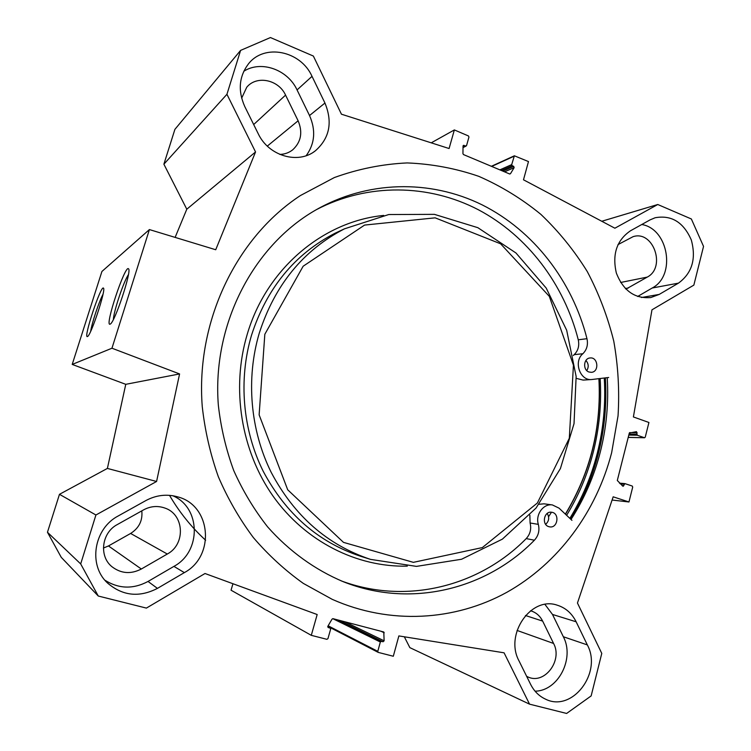 <?xml version="1.0" encoding="UTF-8"?>
<svg xmlns="http://www.w3.org/2000/svg" width="751" height="751" viewBox="0 0 751 751"><rect width="100%" height="100%" fill="white"/><g stroke="black" fill="none" stroke-linecap="round" stroke-linejoin="round"><path stroke-width="1.13" d="M324.948 103.037C332.806 122.263 329.623 138.175 315.411 150.773C298.307 164.61 268.642 156.114 258.213 133.697L244.77 106.539C237.785 90.787 238.987 76.611 248.365 63.995C264.286 43.201 300.729 50.777 312.022 76.349L324.948 103.037L309.525 115.532L297.058 89.932C287.774 69.627 261.179 60.033 243.765 71.289M306.192 155.682C314.876 143.619 315.983 130.233 309.525 115.532M535.069 691.183C558.246 691.004 574.919 658.374 563.344 636.745L552.492 614.449L544.963 604.433M576.139 621.79L587.338 644.912C602.565 672.755 572.131 712.877 545.348 699.068C538.993 696.093 534.083 691.192 530.628 684.377L519.025 660.918C504.334 634.229 531.239 595.834 557.298 605.212C565.625 607.822 571.905 613.351 576.139 621.79L552.492 614.449M104.905 580.213C118.789 588.934 133.171 589.347 148.041 581.452L173.913 566.385C201.644 551.61 200.874 507.441 172.749 495.726M184.352 572.619L157.438 588.38C139.179 597.768 122.488 595.928 107.374 582.889C87.848 564.855 93.931 528.441 118.358 515.881L145.863 500.57C156.33 494.984 167.06 493.792 178.053 496.965C211.209 505.592 215.415 556.078 184.352 572.619L173.913 566.385M659.228 294.411L650.873 297.527C634.802 298.926 623.292 290.759 616.346 273.035C612.046 254.307 616.749 240.236 630.446 230.81L650.037 219.902L655.154 217.743C671.469 214.814 683.513 222.202 691.286 239.907C696.402 258.701 692.122 273.12 678.453 283.146L659.228 294.411L641.495 297.509M637.637 296.495L652.197 288.018C676.229 275.664 668.587 228.82 641.758 224.511M279.785 154.406C284.685 154.284 289.013 152.753 292.749 149.787C301.113 141.967 302.906 132.298 298.119 120.789L285.568 95.114C278.64 79.662 256.72 75.025 246.75 87.229L241.644 98.193M526.648 676.341L527.831 676.904C544.362 685.053 562.978 660.542 553.581 643.457L542.654 621.105C540.091 616.045 536.317 612.675 531.323 611.004L530.525 610.77M625.949 289.126L647.249 277.1C666.306 267.375 653.304 229.966 633.084 236.668L617.979 244.61M601.767 221.263L657.773 204.507L614.881 228.21L523.494 179.799L528.479 161.568L514.369 155.795L511.694 164.619L512.201 165.727L513.703 166.356L514.125 167.67L510.492 173.688L509.629 173.969L463.508 154.584L462.945 153.692L463.038 146.06L463.433 145.365L465.601 145.994L466.578 145.506L468.953 137.058L468.427 135.94L454.355 129.932L449.089 148.529L341.442 114.199L313.364 56.053L270.444 37.55L240.602 50.392L174.908 129.35L163.887 164.197L186.792 209.219L175.124 237.4M232.951 583.724L231.045 590.211L311.29 635.337L317.175 614.534L205.004 573.511L146.389 608.094L98.268 596.031L80.686 563.926L95.921 514.998L156.584 481.475L179.583 373.942L111.965 348.22L149.402 229.571L215.725 249.745L255.547 151.955L226.933 94.288L240.602 50.392M311.29 635.337L326.882 639.317L327.962 638.622L330.628 629.16L330.215 628.108L328.168 627.536L327.868 626.25L332.036 619.124L333.022 618.683L383.78 631.985L384.127 640.819L383.048 641.758L381.395 641.326L380.344 642.002L377.781 651.342L378.175 652.375L393.308 656.252L398.865 635.919L504.081 652.816L529.549 704.156L409.849 647.634L404.329 636.801M657.773 204.507L691.361 218.982L703.537 246.403L693.849 285.117L651.971 309.825L633.393 416.946L648.93 422.484L645.24 437.176L644.555 437.767L637.27 435.242L636.482 431.665L629.319 433.036L617.303 480.49L623.048 486.329L624.916 483.616L632.229 486.038L632.708 487.061L628.962 501.978L613.173 496.815L577.453 603.025L601.776 653.408L591.15 695.914L566.63 713.45L529.549 704.156M611.643 452.712C596.501 511.422 558.725 563.212 506.859 592.295C454.918 620.936 389.947 625.039 332.242 599.354L303.357 583.424C285.098 570.422 268.436 555.149 253.369 537.585C239.428 518.894 227.741 498.58 218.306 476.65C210.299 454.036 204.948 430.699 202.263 406.638C195.589 321.672 236.199 237.673 300.438 195.532L334.345 177.555C358.18 168.937 382.456 164.065 407.173 162.929C431.769 163.906 455.632 168.365 478.753 176.325C501.152 186.117 521.861 198.808 540.88 214.373C558.716 231.374 574.186 250.44 587.282 271.571C598.904 293.622 607.728 316.828 613.774 341.17C618.157 365.887 619.584 390.783 618.045 415.838L611.643 452.712M141.798 510.868C142.774 520.565 139.048 528.094 130.618 533.454L108.463 545.949L103.413 548.052M167.304 554.031C185.844 544.306 184.324 514.435 164.967 508.089C157.748 505.536 150.641 506.118 143.648 509.835L117.325 524.555C101.732 532.59 98.672 556.115 111.918 566.686C121.014 573.633 130.815 574.412 141.329 569.014L167.304 554.031L130.618 533.454M149.402 229.571L101.92 271.468L72.209 364.432L125.764 384.324L107.393 468.427L59.47 494.318L47.463 532.262L61.263 557.345L98.268 596.031M566.62 515.308C578.552 495.782 587.404 474.839 593.168 452.477C599.336 428.239 601.664 403.587 600.162 378.513M548.596 516.697L551.469 512.238M571.023 519.467C584.316 498.73 594.06 476.303 600.256 452.186C606.451 427.76 608.77 402.921 607.212 377.659M113.363 319.504C113.786 310.998 123.615 281.663 128.412 274.622M110.19 324.094C114.631 323.061 132.092 270.379 128.515 268.82C125.201 264.145 104.164 327.37 110.115 324.132L110.115 324.132M111.965 348.22L72.209 364.432M87.51 336.504C90.89 335.847 106.257 289.285 103.469 288.159C101.047 284.366 82.91 339.123 87.454 336.523L87.51 336.504M90.674 331.332C91.819 323.24 99.057 301.48 102.99 294.326M431.243 142.831L454.355 129.932M226.933 94.288L163.887 164.197M255.547 151.955L186.792 209.219M179.583 373.942L125.764 384.324M156.584 481.475L107.393 468.427M95.921 514.998L59.47 494.318M80.686 563.926L47.463 532.262M628.962 501.978L612.084 500.035M264.831 334.261L303.16 266.22L364.582 225.075L435.139 217.837L500.607 243.803L549.3 296.335L573.435 365.164L569.314 438.246L537.369 503.02L482.339 547.582L413.36 562.349L343.489 542.372L287.699 489.774L259.133 414.852L264.831 334.261M545.667 524.329C549.056 521.156 549.572 517.523 547.216 513.44M548.85 526.667C541.33 524.733 544.034 510.783 551.628 512.257C559.964 513.083 557.824 528.554 549.601 526.845L548.85 526.667M586.775 370.581C588.915 367.004 588.624 363.634 585.911 360.471M589 372.008C582.616 370.055 583.499 358.302 590.042 357.974C598.078 356.772 599.486 371.97 591.375 372.327L589 372.008M608.685 377.481L591.826 379.518C580.082 381.076 573.248 361.56 582.851 353.74C586.86 349.75 588.23 344.728 586.972 338.692C572.356 281.127 533.848 230.782 482.104 204.845C430.314 179.292 366.704 180.127 314.143 210.947C252.167 247.351 212.054 325.69 218.344 405.24C220.888 427.741 226.023 449.52 233.749 470.586C242.864 490.966 254.157 509.732 267.619 526.873C289.126 551.187 315.016 569.821 343.338 581.734C410.515 608.517 486.395 589.469 534.402 540.213C538.476 535.726 539.781 530.441 538.336 524.376C535.228 514.632 543.424 503.377 552.389 504.935L559.016 508.136L571.943 520.34M573.323 355.505L574.186 354.65C578.148 350.698 579.519 345.751 578.27 339.799C564.161 284.385 527.596 235.73 478.246 209.689C428.84 184.023 367.896 182.728 316.171 209.764M341.029 580.805C406.498 605.24 479.57 586.24 526.216 538.598C530.234 534.177 531.539 528.967 530.103 522.987L529.849 515.195M591.619 379.537L583.058 380.081L576.28 378.363M539.049 504.278L544.015 503.818L552.389 504.935M598.894 378.673C601.532 427.61 590.352 472.755 565.353 514.116M259.283 333.125C274.819 285.005 303.216 250.233 344.456 228.839L388.746 214.542L434.407 214.354L477.861 227.684L515.975 252.993L546.212 288.084L566.676 330.233L576.139 376.476L574.027 423.648L560.424 468.549L536.064 508.033L502.391 539.134L461.565 559.251L416.448 566.385L370.496 559.373C327.436 545.001 294.354 516.021 271.242 472.454C250.224 430.079 245.793 378.579 259.283 333.125M599.016 378.654C601.664 427.638 590.483 472.83 565.475 514.238M297.058 89.932L312.022 76.349M563.344 636.745L587.338 644.912M148.041 581.452L157.438 588.38M652.197 288.018L678.453 283.146M298.119 120.789L267.309 146.098M542.654 621.105L525.456 615.501M628.465 287.943L625.367 288.534M285.568 95.114L253.678 124.544M141.329 569.014L108.463 545.949M647.249 277.1L620.645 282.479M569.859 518.368C582.138 498.317 591.234 476.801 597.139 453.829C603.457 428.981 605.822 403.709 604.255 378.016M169.51 495.341C179.451 512.313 191.496 527.277 205.633 540.241M570.704 519.166C583.114 498.955 592.295 477.251 598.256 454.073C604.593 429.103 606.968 403.7 605.381 377.884M509.741 174.007L510.492 173.688M504.559 171.838L514.125 167.67M502.851 171.115L513.703 166.356M501.377 170.496L512.201 165.727M499.856 169.867L511.694 164.619M491.698 166.431L513.984 156.274M463.02 147.327L465.601 145.994M463.067 145.854L464.052 145.337M380.879 631.215L384.249 632.783M344.709 621.744L384.127 640.819M338.795 620.195L383.048 641.758M337.293 619.8L381.395 641.326M332.768 618.655L380.344 642.002M328.131 625.799L377.781 651.342M327.727 626.841L330.046 628.043M553.581 643.457L517.054 630.436M624.776 483.625L619.444 483.146L624.916 483.616M624.175 484.226L620.213 483.869M623.79 485.728L622.025 485.559M637.167 432.726L629.573 432.614M636.792 434.219L629.056 434.078M637.27 435.242L628.803 435.082M644.367 437.73L628.221 437.373M534.402 540.213L526.216 538.598M586.972 338.692L578.27 339.799M582.851 353.74L574.186 354.65M538.336 524.376L530.103 522.987M407.295 566.132C356.997 567.38 305.404 541.612 273.167 496.289C241.109 450.891 231.008 388.483 247.22 334.345C266.445 268.558 323.315 221.245 383.714 215.434M370.496 559.373L360.386 556.2C318.199 542.119 285.802 513.797 263.197 471.252C242.639 429.882 238.32 379.621 251.519 335.228C266.727 288.234 294.542 254.242 334.955 233.279L344.456 228.839M315.411 150.773L313.665 152.012M650.873 297.527L650.3 297.631M292.749 149.787L291.67 150.604M514.369 155.795L491.37 166.29M466.221 145.976L463.02 147.628M327.811 626.362L378.175 652.375M327.727 626.822L330.215 628.108M644.555 437.767L628.212 437.401"/></g></svg>
